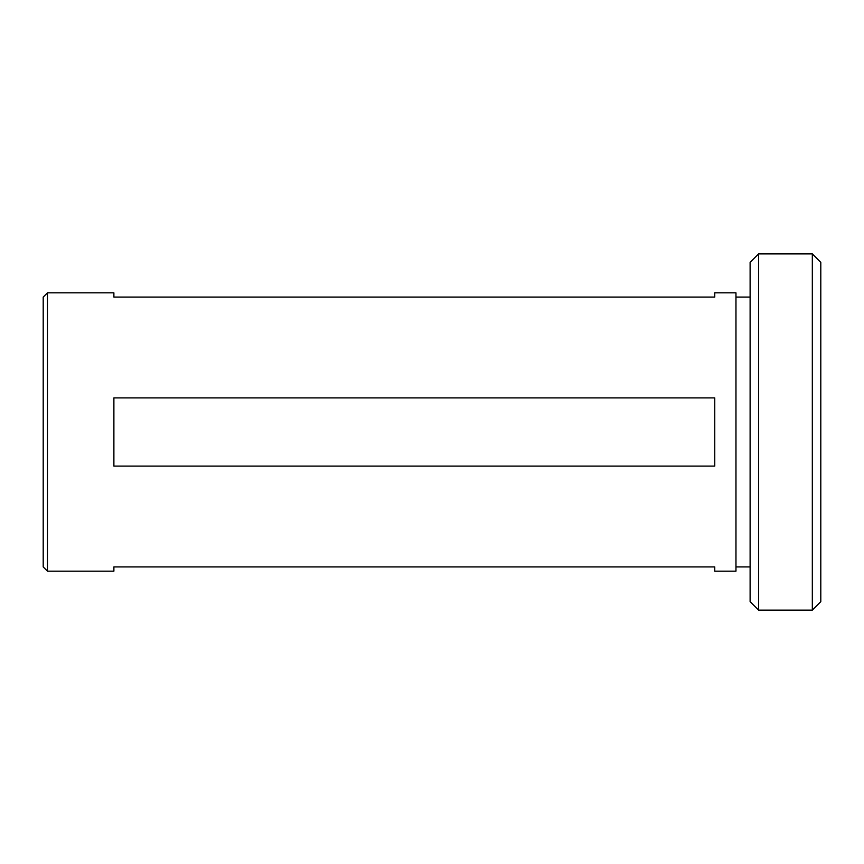 <?xml version="1.0" encoding="UTF-8"?>
<svg xmlns="http://www.w3.org/2000/svg" width="864" height="864" viewBox="0 0 864 864"><rect width="100%" height="100%" fill="white"/><g stroke="black" fill="none" stroke-linecap="round" stroke-linejoin="round"><path stroke-width="1.3" d="M758.592 610.114L750.114 601.636L750.114 262.364L758.592 253.886L758.592 610.114L812.322 610.114L812.322 253.886L758.592 253.886M812.322 253.886L820.8 262.364L820.8 601.636L812.322 610.114M113.886 571.158L113.886 566.914L714.766 566.914L714.766 571.158L735.966 571.158L735.966 292.842L714.766 292.842L714.766 297.086L113.886 297.086L113.886 292.842L47.444 292.842L47.444 571.158L113.886 571.158M714.766 432L714.766 466.096L113.886 466.096L113.886 397.904L714.766 397.904L714.766 432M47.444 292.842L43.2 297.086L43.2 566.914L47.444 571.158M735.966 566.914L750.114 566.914M735.966 297.086L750.114 297.086"/></g></svg>
